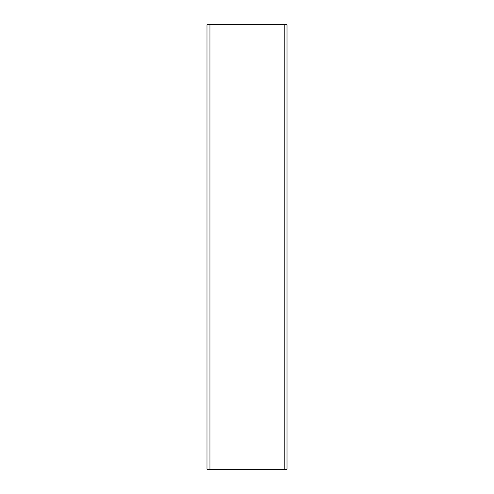 <?xml version="1.0" encoding="UTF-8"?>
<svg xmlns="http://www.w3.org/2000/svg" width="494" height="494" viewBox="0 0 494 494"><rect width="100%" height="100%" fill="white"/><g stroke="black" fill="none" stroke-linecap="round" stroke-linejoin="round"><path stroke-width="0.74" d="M284.791 24.7L206.986 24.7L206.986 469.3L287.014 469.3L287.014 24.7L284.791 24.7L284.791 469.3M209.95 24.7L209.95 469.3"/></g></svg>
